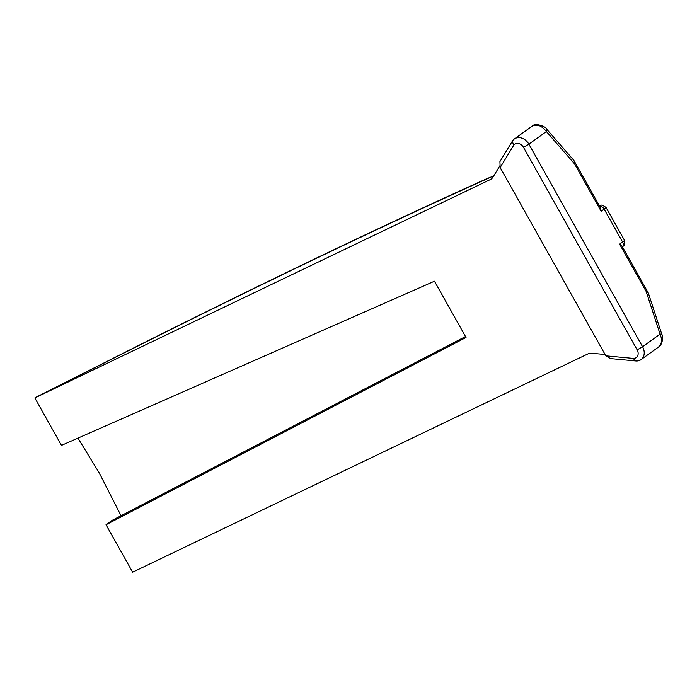 <?xml version="1.0" encoding="UTF-8"?>
<svg xmlns="http://www.w3.org/2000/svg" width="697" height="697" viewBox="0 0 697 697"><rect width="100%" height="100%" fill="white"/><g stroke="black" fill="none" stroke-linecap="round" stroke-linejoin="round"><path stroke-width="1.05" d="M605.083 354.503L591.744 353.248A10.028 7.981 -125.8 0 0 587.972 353.876L132.63 572.185L106.014 524.754L112.043 520.415L465.509 336.538M121.034 515.736L99.488 473.368L77.942 438.125M106.014 524.754L466.032 337.47L434.466 281.213L61.467 445.374L34.85 397.943L129.581 350.182A33.421 15.648 -116.7 0 1 130.862 349.363C262.36 283.243 381.215 226.264 487.421 178.423L487.342 178.458M130.862 349.363L35.39 397.551M493.737 175.888A27.854 2.379 150.7 0 1 492.047 176.62L487.421 178.423M34.85 397.943L490.279 179.582A10.028 7.981 -125.8 0 0 491.254 179.007A10.028 7.981 -125.8 0 0 493.014 177.09L500.08 165.442M658.491 347.054C664.677 342.915 661.723 332.878 661.845 334.403A7.798 1.35 162 0 0 660.059 334.133C662.385 339.735 661.862 344.039 658.499 347.045L641.031 359.626A11.143 8.861 -125.8 0 1 635.76 360.968L610.441 358.58L605.824 355.827L633.076 358.389A6.682 5.315 54.2 0 0 637.154 349.85L523.473 147.285A6.682 5.315 54.2 0 0 513.576 145.455L500.167 167.55L499.923 161.634L512.373 141.108L513.576 145.455M641.031 359.626A11.143 8.861 -125.8 0 0 642.556 346.731L528.884 144.166A11.143 8.861 -125.8 0 0 514.334 138.982A11.143 8.861 -125.8 0 0 512.373 141.108M500.167 167.55L605.824 355.827M648.306 293.001L621.89 245.919L619.607 244.15L646.154 291.459L648.315 293.001L661.845 334.412A7.798 1.35 162 0 0 661.845 334.412M601.136 211.235L600.535 207.863L574.11 160.78L574.589 163.926L601.136 211.235L604.116 209.091L622.587 241.998A4.461 3.546 54.2 0 1 622.386 246.799M573.361 159.822L574.101 160.772M514.334 138.982L531.977 126.279C536.943 123.848 541.743 125.608 546.387 131.559A7.798 2.614 -41.1 0 0 546.648 129.145A7.798 2.614 -41.1 0 0 546.64 129.137A7.798 2.614 -41.1 0 0 546.587 129.076M129.581 350.182A1572.545 134.268 150.7 0 1 492.047 176.62M492.108 178.266L490.279 179.582M635.76 360.968L633.076 358.389M646.154 291.459L660.059 334.133L642.556 346.731L637.154 349.85M574.589 163.926L546.387 131.559L528.884 144.166L523.473 147.285M621.977 247.156C623.005 245.745 625.627 246.416 624.434 240.247A12.258 1.045 150.7 0 1 622.587 241.998L619.607 244.15M599.751 206.478A4.461 3.546 54.2 0 1 604.116 209.091A12.258 1.045 -29.3 0 0 605.963 207.331L624.434 240.247M605.963 207.331L601.99 205.014L599.272 205.624M531.977 126.279C535.27 121.975 547.25 127.385 546.648 129.145M573.64 160.118L546.64 129.137"/></g></svg>
